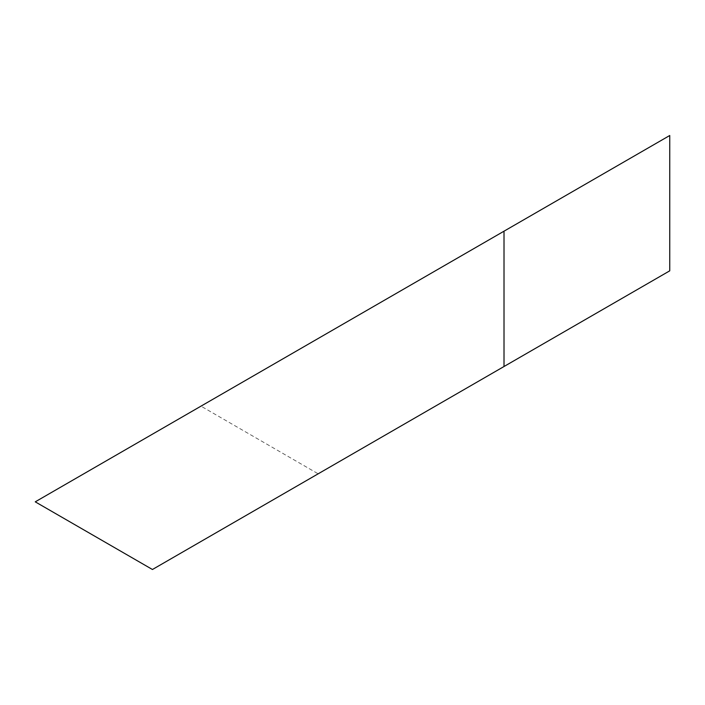 <?xml version="1.0" encoding="UTF-8"?>
<svg xmlns="http://www.w3.org/2000/svg" width="705" height="705" viewBox="0 0 705 705"><rect width="100%" height="100%" fill="white"/><g stroke="black" fill="none" stroke-linecap="round" stroke-linejoin="round"><path stroke-width="0.53" stroke-dasharray="3.52 2.64" d="M669.75 135.501L200.987 406.15L318.175 473.813L669.75 270.826M200.987 406.15L35.25 501.837M318.175 473.813L152.439 569.499"/><path stroke-width="1.06" d="M504.013 366.512L669.75 270.826L669.75 135.501L504.013 231.187L504.013 366.512L152.439 569.499L35.25 501.837L504.013 231.187"/></g></svg>
